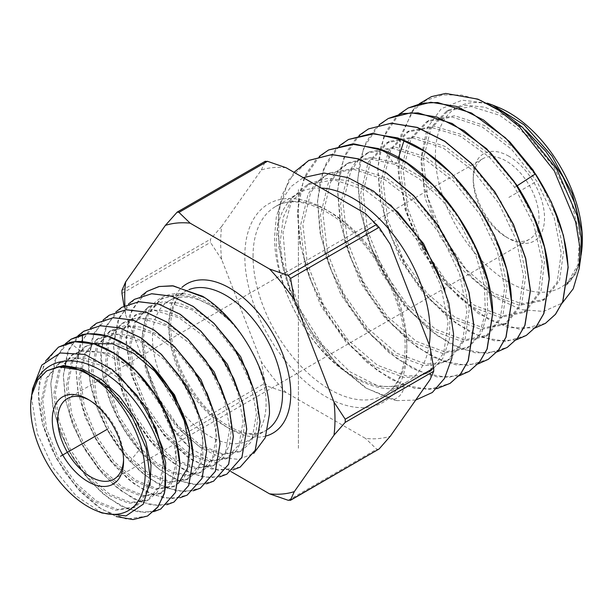 <?xml version="1.0" encoding="UTF-8"?>
<svg xmlns="http://www.w3.org/2000/svg" width="613" height="613" viewBox="0 0 613 613"><rect width="100%" height="100%" fill="white"/><g stroke="black" fill="none" stroke-linecap="round" stroke-linejoin="round"><path stroke-width="0.46" stroke-dasharray="3.06 2.3" d="M286.11 167.747A148.691 85.851 60 0 0 261.368 169.962L221.661 226.458A148.691 85.851 60 0 0 221.661 259.445L261.368 361.8A148.691 85.851 60 0 0 286.11 392.581L365.54 438.433A148.691 85.851 60 0 0 390.282 436.226M429.989 346.736A148.691 85.851 60 0 1 429.989 379.731M365.54 213.608A148.691 85.851 60 0 1 390.282 244.388M378.489 449.49L376.704 449.206L365.54 438.433M286.11 392.581L267.452 386.136L265.077 383.179L261.368 361.8M230.955 471.566L190.13 447.996L178.965 437.222L267.452 386.136M190.13 447.996A148.691 85.851 60 0 1 165.387 417.215L178.965 437.222M124.906 305.535A148.691 85.851 -120 0 0 125.673 314.86L124.01 306.002M261.368 169.962L265.36 161.204M221.661 259.445L210.458 242.396L210.458 239.231L221.661 226.458M125.673 314.86L165.387 417.215M169.104 300.799A80.349 46.389 -120 0 1 231.017 322.323A80.349 46.389 -120 0 1 266.088 403.185A80.349 46.389 60 0 1 249.445 439.965A80.349 46.389 60 0 1 187.532 418.441A80.349 46.389 60 0 1 152.461 337.579A80.349 46.389 -120 0 1 169.104 300.799L185.555 291.298A80.349 46.389 60 0 1 188.904 289.665M202.574 296.255C213.316 304.086 222.642 312.469 230.549 321.404A86.096 49.707 -120 0 0 184.168 293.742C158.621 291.65 144.637 305.91 142.216 336.537L144.346 360.383L152.177 385.6L165.165 410.266L182.069 431.805L201.049 447.957L220.657 457.513L238.679 459.375L253.659 453.459M215.968 417.468L216.22 451.628L210.52 463.98L201.401 471.972L188.314 475.06L173.027 472.002L156.805 463.014L140.99 448.785L118.447 415.323L106.516 377.447L108.263 343.931L114.347 331.319L123.527 322.522L137.32 317.756L153.518 319.112L170.866 326.468L188.038 339.211M229.293 410.074L231.438 428.548L229.53 444.571L223.745 457.03L214.512 465.06L195.922 467.688L174.1 458.961L152.369 440.088L134.055 413.775L121.987 383.838L118.056 354.613L122.983 330.353L136.147 314.576L150.039 309.764L166.345 311.128L183.816 318.53L201.102 331.365M242.618 402.664L244.779 421.254L242.878 437.383L237.085 449.934L227.806 458.041L209.071 460.746L187.049 451.957L165.119 432.916L146.66 406.358L134.508 376.152L130.607 346.697L135.642 322.285L149.013 306.485L162.974 301.749L179.333 303.182L196.842 310.645L214.167 323.518M255.943 395.262L258.127 413.936L256.242 430.142L250.456 442.785L241.185 450.984L222.335 453.812L200.144 445.046L178.023 425.912L159.38 399.17L147.105 368.727L143.143 339.035L148.216 314.431L161.686 298.508L184.168 293.742M206.581 483.81L191.999 484.377L175.839 479.443L158.897 469.114L142.706 454.302C117.16 427.062 99.781 385.11 100.93 352.644L105.084 329.066L115.857 311.948M219.806 476.837L203.47 477.159L185.318 470.738L166.575 457.865L149.197 439.912L134.048 417.767L122.546 393.393L115.528 368.574L113.474 344.943L117.665 321.189L128.508 303.979M141.159 296.018L129.404 315.733L126.048 343.127L131.42 374.834L144.752 406.955L164.299 435.552L187.524 457.129L211.462 469.037L233.032 469.872M178.452 483.205L173.341 486.783L155.166 489.442L133.787 480.937L112.486 462.455L94.525 436.655L82.701 407.277L78.878 378.612L83.751 354.827L96.724 339.387L116.616 334.545L140.193 341.571L163.893 359.302L184.13 384.903L197.861 414.281L203.064 442.785L199.041 465.857L186.536 479.818L168.23 482.485L146.706 473.918L125.251 455.306L107.175 429.33L95.268 399.76L91.421 370.911L96.318 346.973L109.367 331.434L129.389 326.553L153.127 333.633L176.981 351.487L197.355 377.263L211.179 406.848L216.412 435.552L212.351 458.785L199.761 472.838L186.681 475.926L171.402 472.876L155.196 463.888L139.396 449.674L116.868 416.242L104.953 378.397L106.7 344.904L112.777 332.307L121.949 323.511L142.116 318.561L166.031 325.672L190.084 343.671L210.611 369.67L224.527 399.507L229.76 428.433L225.615 451.819L212.864 465.926L194.298 468.554L172.491 459.834L150.775 440.977L132.485 414.687L120.424 384.772L116.501 355.578L121.42 331.334L134.576 315.565L154.851 310.561L178.912 317.703L203.118 335.794L223.783 361.938L237.806 391.968L243.108 421.085L238.97 444.663L226.166 458.907L207.447 461.604L185.44 452.831L163.533 433.805L145.082 407.277L132.944 377.087L129.044 347.655L134.078 323.266L147.434 307.473L167.847 302.584L192.015 309.849L216.305 328.07L237.039 354.337L251.115 384.489L256.449 413.744L252.341 437.46L239.537 451.85L220.711 454.677L198.535 445.919L176.437 426.801L157.809 400.09L145.542 369.67L141.588 340L146.645 315.411L160.108 299.496L175.295 294.646L193.164 296.937L212.144 306.148L230.549 321.404M240.127 467.16L218.19 470.424L192.413 460.309L166.736 438.241L145.082 407.407L130.776 372.321L126.056 338.085L131.749 309.718L147.128 291.344M134.477 299.313L119.366 317.174L113.535 344.904L115.865 369.991L123.78 396.389L136.638 422.012L153.242 444.586L172.215 462.317L192.137 473.811L210.757 477.818L226.91 474.133M121.826 307.274L106.785 325.059L100.992 352.605L103.321 377.616L111.183 403.821L123.995 429.338L140.584 451.865L159.449 469.458L179.264 480.845L197.708 484.776L213.684 481.113M109.175 315.235L94.203 332.951L88.448 360.314C87.299 392.596 104.578 434.31 129.964 461.397L148.361 477.826L167.456 488.285L185.141 491.733L200.466 488.086M71.085 339.204L56.427 356.674L50.825 383.431L53.124 408.043L60.909 433.858L73.483 458.785L89.881 480.906L108.217 497.879L127.389 508.813L145.319 512.591L160.675 509.074M153.671 511.694L137.994 511.932L120.493 505.717L102.593 493.473L85.736 476.148L70.901 454.57L59.699 430.939L52.772 406.557L50.772 383.47L54.772 360.62L65.254 343.816M193.356 490.783L177.372 491.082L159.472 484.776L140.99 472.11L123.78 454.363L108.708 432.357L97.36 408.281L90.418 383.753L88.395 360.352L92.509 336.951L103.206 319.917M166.905 504.721L151.135 504.982L133.504 498.744L115.436 486.385L98.455 468.937L83.529 447.206L72.273 423.437L65.323 398.979L63.308 375.761L67.346 352.751L77.905 335.847M83.56 331.357L68.955 348.912L63.369 375.723L65.668 400.412L73.437 426.242L86.042 451.314L102.509 473.588L120.991 490.745L140.346 501.817L158.384 505.633L173.877 502.116M180.13 497.748L164.276 498.04L146.507 491.764L128.217 479.251L111.122 461.65L96.111 439.766L84.809 415.852L77.874 391.362L75.851 368.061L79.928 344.858L90.555 327.886M96.387 323.281L81.59 340.905L75.912 368.022L78.219 392.795L85.989 418.694L98.655 443.919L115.183 466.324L133.826 483.657L153.365 494.844L171.517 498.683L187.157 495.105M45.73 360.796L39.508 378.497L38.42 400.159L42.496 424.119L51.369 448.57L64.327 471.658L80.318 491.626L98.057 506.959L116.148 516.514M32.137 393.699L38.09 379.761L47.722 370.229M150.001 485.442L144.545 498.484L135.335 506.828L117.543 509.441L96.601 501.112L75.728 482.99L58.135 457.689L46.55 428.885L42.818 400.764L47.599 377.439L60.335 362.291L72.595 357.846L86.916 358.459L102.34 364.076L117.857 374.282M163.066 449.068L162.667 480.921L157.143 492.408L148.507 499.879L130.569 502.476L109.474 494.055L88.456 475.788L70.756 450.302L59.101 421.3L55.354 393.002L60.197 369.532L73.024 354.306L82.632 350.352L108.34 353.034L135.741 370.574M101.988 512.997L76.227 495.994L53.247 467.934L37.416 433.782L31.815 399.668L32.566 388.88M57.201 367.003L77.368 368.712L99.068 379.976L119.497 399.232L136.017 423.851L146.507 450.486L149.664 475.504L145.158 495.488L133.688 507.702L115.911 510.307L94.992 501.986L74.135 483.879L56.565 458.601L44.987 429.82L41.255 401.73L46.036 378.42L58.756 363.279L78.265 358.528L101.375 365.394L124.608 382.757L144.446 407.821L157.916 436.594L163.027 464.501L159.096 487.09L146.859 500.752L128.937 503.342L107.865 494.929L86.862 476.676L69.177 451.214L57.538 422.234L53.798 393.96L58.626 370.513L71.445 355.295L81.046 351.349L101.459 352.276L123.68 363.18L144.76 382.504L161.932 407.561L172.935 434.855L176.368 460.593L171.862 481.182L160.123 493.749L142.086 496.4L120.853 487.956L99.697 469.589L81.866 443.958L70.127 414.779L66.334 386.297L71.185 362.674L84.081 347.341L92.938 343.556M147.564 515.993L126.531 519.104L101.827 509.372L77.215 488.17L56.465 458.562L42.764 424.863L38.267 391.983L43.768 364.735L58.564 347.081M175.985 439.659L176.222 473.006L170.659 485.075L161.771 492.883L143.71 495.534L122.462 487.082L101.291 468.707L83.445 443.053L71.69 413.844L67.897 385.339L72.748 361.701L85.659 346.353L99.176 341.725L115.037 343.073L132.017 350.276L148.821 362.735M189.31 432.257L189.555 465.88L183.946 478.04L174.981 485.91L156.798 488.576L135.396 480.063L114.072 461.566L96.103 435.743L84.265 406.342L80.441 377.654L85.314 353.854L98.295 338.399L111.911 333.733L127.879 335.089L144.974 342.345L161.893 354.896M202.642 424.863L202.888 458.762L197.225 471.022L188.183 478.945L169.862 481.619L148.315 473.044L126.845 454.417L108.754 428.418L96.831 398.825L92.977 369.953L97.881 345.993L110.945 330.438L124.646 325.741L140.722 327.104L157.932 334.414L174.966 347.058M89.322 400.113A46.542 26.872 60 0 1 90.67 400.856L87.927 399.278L90.67 400.856A46.542 26.872 60 0 1 123.573 457.857A46.542 26.872 60 0 1 123.55 459.398M506.131 236.993A46.542 26.872 -120 0 0 529.402 239.292A46.542 26.872 -120 0 0 536.536 202.006A46.542 26.872 -120 0 0 506.131 160.989A46.542 26.872 -120 0 0 482.868 158.69A46.542 26.872 -120 0 0 473.228 179.992A46.542 26.872 -120 0 0 506.131 236.993L508.874 238.572L506.131 236.993M508.874 156.238A50.419 29.11 -120 0 0 473.228 176.828A50.419 29.11 -120 0 0 508.874 238.572A50.419 29.11 -120 0 0 544.528 217.99A50.419 29.11 -120 0 0 508.874 156.238M581.522 252.043A103.903 59.99 60 0 1 503.365 278.823A103.903 59.99 60 0 1 435.406 154.989A103.903 59.99 60 0 1 497.886 107.175M580.81 257.054L575.707 273.819L566.228 285.198A105.459 60.886 -120 0 0 581.032 255.383M545.493 323.327L520.184 329.419L489.825 320.285L458.555 297.052L430.602 262.671L409.798 221.577L398.994 179.073L399.76 140.645L412.128 111.244L425.974 100.379L442.709 94.923L461.52 95.038L481.519 100.586M412.128 111.244A126.991 73.315 60 0 1 414.373 108.386L400.902 135.021L398.029 170.675L405.975 211.117L423.66 251.514L448.8 287.045L478.224 313.465L508.246 327.656L535.08 327.963M487.358 103.145L462.148 100.21L441.253 108.754L427.154 127.971L421.422 155.694L424.089 186.383L434.173 218.956L450.716 250.326L472.11 277.528L496.3 297.949L520.943 309.634L543.647 311.427L562.19 303.129M419.246 103.773L414.373 108.386M525.471 130.086L505.265 115.711L484.906 107.214L465.734 105.206L449.022 109.865L430.832 128.791L423.361 159.319L427.606 196.811L442.724 235.507L466.156 269.467L494.055 293.474L521.862 303.872L545.034 299.136L559.477 280.785L563.585 251.698L556.543 216.289L539.225 179.9L514 148.024L484.431 125.496L454.708 115.773L429.062 120.401L410.764 139.511L403.277 170.322L407.607 208.129L422.886 247.123L446.548 281.321L474.684 305.481L502.721 315.902L526.069 311.067L540.934 291.658L544.582 260.824L536.214 223.561L516.966 185.892L491.695 155.779L462.754 134.868L433.966 126.148L409.139 130.914L390.711 150.193L383.202 181.256L387.592 219.37L403.025 258.671L426.886 293.129L455.275 317.457L483.542 327.932L507.074 323.028L521.717 304.301L525.847 274.693L518.659 238.687L501.036 201.708L475.397 169.349L445.352 146.507L415.185 136.684L389.178 141.442L370.65 160.912L363.118 192.244L367.585 230.657L383.171 270.256L407.254 304.96L435.874 329.442L464.37 339.962L488.078 334.974L502.821 316.086L506.982 286.248L499.748 249.974L482.002 212.726L456.195 180.122L425.951 157.089L395.569 147.151L369.363 151.894L358.766 159.947L350.667 171.464L343.05 203.003L347.517 241.698L363.202 281.612L387.454 316.614L416.304 341.318L445.038 351.977L468.976 347.004L481.565 333.051L487.726 311.711L486.783 284.991L478.73 255.422L464.233 225.791L444.525 198.888L421.353 177.272L396.772 162.981L371.378 157.372L349.456 162.399L338.782 170.514L330.629 182.122L322.967 213.914L327.495 252.916L343.318 293.137L367.785 328.399L396.872 353.28L425.836 363.999L438.778 363.455L449.957 358.965L464.983 339.794L469.251 309.481L461.941 272.616L443.942 234.756L417.744 201.6L387.033 178.184L356.176 168.069L329.572 172.889L318.814 181.073L310.599 192.766L302.891 224.802L307.465 264.103L323.426 304.63L348.092 340.161L377.416 365.233L406.618 376.022L419.667 375.47L430.939 370.942L442.785 358.444L449.344 339.648L450.049 316.024L444.777 289.405M566.228 285.198L577.89 264.785L579.622 235.193L571.025 200.604L553.125 165.931L528.23 136.071L499.633 115.275L471.144 106.539L446.555 111.168L428.341 130.109L420.87 160.675L425.123 198.206L440.257 236.94L463.712 270.931L491.641 294.96L519.479 305.366L542.674 300.615L557.133 282.248L561.24 253.131L554.198 217.692L536.865 181.264L511.617 149.357L482.01 126.807L452.264 117.068L426.594 121.703L408.273 140.837L400.787 171.671L405.124 209.516L420.418 248.549L444.103 282.785L472.271 306.96L500.338 317.396L523.709 312.553L538.589 293.121L542.237 262.257L533.869 224.956L514.598 187.249L489.312 157.112L460.34 136.178L431.521 127.443L406.672 132.216L388.228 151.511L380.711 182.605L385.11 220.757L400.55 260.096L424.449 294.592L452.861 318.936L481.159 329.426L504.714 324.515L519.372 305.764L523.502 276.126L516.315 240.089L498.668 203.072L473.006 170.682L442.938 147.817L412.741 137.979L386.711 142.745L368.168 162.23L360.628 193.593L365.103 232.043L380.704 271.682L404.81 306.423L433.46 330.92L461.987 341.456L485.718 336.46L500.476 317.557L504.637 287.689L497.396 251.376L479.642 214.09L453.812 181.448L423.537 158.392L393.125 148.446L366.896 153.196L356.291 161.257L348.184 172.782L340.56 204.351L345.035 243.085L360.735 283.037L385.018 318.07L413.89 342.805L442.655 353.463L466.608 348.49L479.22 334.529L485.381 313.159L484.439 286.417L476.385 256.816L461.873 227.155L442.149 200.229L418.955 178.59L394.351 164.284L368.934 158.667L346.989 163.702L336.307 171.824L328.147 183.448L320.476 215.263L325.013 254.303L340.851 294.562L365.34 329.855L394.458 354.766L423.453 365.494L436.41 364.942L447.597 360.452L462.639 341.257L466.914 310.921L459.597 274.019L441.582 236.112L415.353 202.934L384.612 179.486L353.732 169.372L327.104 174.192L316.339 182.383L308.117 194.091L300.401 226.159L304.983 265.49L320.959 306.063L345.648 341.625L375.003 366.72L404.235 377.516L417.292 376.957L428.579 372.428L443.735 353.08L448.049 322.499L440.686 285.313L422.549 247.123L396.136 213.676L365.172 190.045L334.062 179.831L307.236 184.674L292.554 197.493L283.329 217.117L280.225 242.028L283.436 270.287L292.631 299.68L307.021 327.894L325.38 352.736L346.176 372.252C307.619 346.452 274.126 284.784 274.547 236.947L276.294 217.056L281.888 199.884L290.953 186.62L303.228 177.632M408.189 107.988L395.898 117.382L386.451 131.006L380.313 148.438L377.846 168.613L380.88 202.091L391.6 237.461L408.741 271.069L430.954 300.623L456.064 323.335L481.818 337.326L505.993 341.472L526.452 335.311M516.062 339.947L494.883 340.897L471.458 332.966L447.352 316.729L424.518 293.412L404.718 264.686L389.623 232.886L380.275 199.838L377.692 168.698L383.7 136.929L398.963 114.355M388.427 118.409L376.007 127.856L366.459 141.572L360.26 159.15L357.77 179.502L360.827 213.201L371.631 248.801L388.895 282.639L411.254 312.385L436.548 335.242L462.47 349.326L486.814 353.494L507.418 347.287M497.036 351.931L475.673 352.927L452.095 344.958L427.751 328.583L404.749 305.098L384.826 276.195L369.616 244.143L360.214 210.887L357.617 179.586L363.67 147.572L379.072 124.845M368.536 128.906L356.023 138.423L346.429 152.231L340.192 169.916L337.694 190.398L340.767 224.243L351.609 260.042L368.988 294.117L391.462 324.039L416.94 347.088L443.069 361.302L467.589 365.517L488.385 359.272M478.01 363.923L456.47 364.95L432.724 356.95L408.158 340.437L384.987 316.775L364.934 287.696L349.609 255.399L340.154 221.952L337.541 190.474L343.64 158.215L359.172 135.335M458.976 375.915L437.291 376.987L413.377 368.957L388.634 352.352L365.287 328.537L345.081 299.259L329.633 266.739L320.101 233.063L317.465 201.37L323.61 168.859L339.28 145.817M348.651 139.396L336.039 148.997L326.392 162.889L320.132 180.682L317.618 201.286L320.699 235.292L331.595 271.275L349.081 305.596L371.677 335.694L397.324 358.934L423.66 373.279L448.364 377.547L469.351 371.248M328.668 149.94L316.017 159.602L306.339 173.579L300.056 191.471L297.535 212.175L300.638 246.334L311.565 282.478L329.104 316.967L351.778 347.242L377.539 370.65L404.005 385.163L428.862 389.577L450.026 383.401M436.678 388.719L414.809 388.42L391.01 379.378L366.574 362.091L343.747 338.031L324.101 308.86L309.121 276.647L299.926 243.468L297.389 212.259L303.581 179.502L319.388 156.307M415.691 400.074L397.109 400.626L366.903 388.481L336.614 363.838L309.849 329.48L289.819 289.29L278.946 247.828L278.593 209.799L288.93 179.517L308.868 160.384M397.109 400.626A132.469 76.479 60 0 1 392.918 399.845C399.078 397.852 402.818 393.416 404.128 386.542A112.179 64.771 60 0 1 346.176 372.252M294.033 172.322L281.459 196.168L277.26 227.5L281.719 263.46L294.355 300.768L313.902 336.001L338.46 365.961L365.67 387.899L392.918 399.845M429.23 344.774A108.746 62.787 60 0 1 407.622 381.439A108.746 62.787 60 0 1 323.825 352.306A108.746 62.787 60 0 1 276.356 242.863A108.746 62.787 -120 0 1 298.876 193.08A108.746 62.787 -120 0 1 321.266 188.045M390.619 204.98L369.241 189.655L347.678 180.582L327.38 178.421L309.711 183.371L291.206 202.213L283.007 232.442L286.125 269.827L299.956 309.113L322.361 344.774L349.962 371.792L378.642 386.382L404.128 386.542M508.874 197.409L536.298 181.578M298.401 448.256L298.401 189.593L298.401 448.256M406.833 349.862A114.562 66.143 60 0 1 325.825 396.634A114.562 66.143 60 0 1 244.817 256.318A114.562 66.143 60 0 1 325.825 209.554A114.562 66.143 60 0 1 406.833 349.862M288.21 500.292L376.704 449.206M265.904 436.035A86.165 49.745 60 0 1 202.321 405.385A86.165 49.745 60 0 1 168.912 323.327A86.165 49.745 60 0 1 181.877 287.428M176.59 434.265L265.077 383.179M121.964 293.481L210.458 242.396M121.964 290.317L210.458 239.231M176.59 212.604L265.077 161.518M267.85 429.23A80.349 46.389 60 0 1 265.904 430.464A80.349 46.389 60 0 1 203.983 408.94A80.349 46.389 60 0 1 168.912 328.078A80.349 46.389 60 0 1 185.555 291.298C176.207 296.408 171.226 307.872 170.621 325.702C171.372 351.877 181.517 377.355 201.064 402.128C223.4 429.805 252.525 439.659 265.904 430.464L249.445 439.965M129.964 461.397L139.396 449.674L140.99 448.785L142.706 454.302M69.706 342.514L81.046 351.349L82.632 350.352L82.479 341.679M517.18 185.754L514.598 187.249L516.544 184.781M398.481 157.71L396.772 162.981L394.351 164.284L384.703 150.844M253.046 256.318A108.746 62.787 60 0 1 275.566 206.543A108.746 62.787 60 0 1 359.364 235.676A108.746 62.787 60 0 1 406.833 345.111A108.746 62.787 60 0 1 384.313 394.895A108.746 62.787 60 0 1 300.508 365.762A108.746 62.787 60 0 1 253.046 256.318M121.964 323.564L123.542 322.576M212.849 465.903L214.496 465.037M134.576 315.58L136.147 314.592M226.128 458.853L227.775 457.988M147.442 307.473L149.02 306.485M239.514 451.804L241.162 450.938M160.146 299.527L161.725 298.539M135.335 506.828L133.688 507.694M60.335 362.298L58.764 363.287M148.499 499.879L146.859 500.744M73.024 354.306L71.453 355.295M161.771 492.883L160.123 493.749M85.659 346.36L84.081 347.349M174.981 485.91L173.341 486.783M98.295 338.407L96.724 339.395M188.183 478.945L186.536 479.818M110.945 330.445L109.367 331.434M201.401 471.972L199.761 472.838M123.573 457.857L123.573 461.022M529.402 239.292L113.934 479.167M482.868 158.69L67.399 398.557M473.228 179.992L473.228 176.828M446.563 111.175L449.03 109.873M542.674 300.615L545.034 299.129M426.594 121.703L429.062 120.401M523.709 312.553L526.069 311.067M406.68 132.209L409.147 130.914M504.706 324.507L507.066 323.02M386.719 142.768L389.186 141.465M485.711 336.437L488.071 334.951M366.919 153.242L369.386 151.94M466.593 348.445L468.953 346.958M407.622 381.439L384.313 394.895C397.538 387.362 404.473 371.562 405.132 347.487C405.461 315.764 389.094 274.241 364.206 244.648C334.46 207.868 295.167 193.585 275.566 206.543L298.876 193.08M349.464 162.399L346.996 163.702M449.957 358.965L447.597 360.452M329.572 172.904L327.104 174.207M430.931 370.926L428.571 372.413M309.718 183.387L307.251 184.689"/><path stroke-width="0.92" d="M230.955 471.566L269.551 493.848L288.21 500.292L290.585 500.085L379.079 448.992L390.282 436.226L429.989 379.731L433.697 371.286L433.697 368.114L429.989 346.736L390.282 244.388L379.079 227.331L365.54 213.608L286.11 167.747L267.452 161.303L265.077 161.518M379.079 448.992L290.309 500.4L294.294 491.641A148.691 85.851 60 0 1 269.551 493.848M288.21 275.467L290.585 278.417L294.294 299.803A148.691 85.851 60 0 0 269.551 269.023L288.21 275.467L376.704 224.381M345.211 419.208L345.211 422.372L334.008 435.146A148.691 85.851 -120 0 0 334.008 402.151L345.211 419.208L433.697 368.114M124.01 306.002L121.964 293.481L121.964 290.317L125.673 281.873A148.691 85.851 -120 0 0 124.906 305.535M177.18 212.113L178.965 212.389L190.13 223.163A148.691 85.851 60 0 0 165.387 225.377L177.18 212.113L265.36 161.204M334.008 402.151L294.294 299.803M294.294 491.641L334.008 435.146M165.387 225.377L125.673 281.873M269.551 269.023L190.13 223.163M147.074 291.382L158.936 286.547L172.514 285.781L202.574 296.255A99.62 57.515 60 0 1 204.658 297.596L173.456 285.919L159.326 286.486L147.074 291.382L141.159 296.018M253.659 453.459L265.276 437.69L269.436 414.15C270.471 374.926 240.625 320.614 204.658 297.596M188.038 339.211L214.205 371.976L229.293 410.074M201.102 331.365L227.431 364.329L242.618 402.664M214.167 323.518L240.656 356.689L255.943 395.262M115.857 311.948L121.765 307.312L138.776 301.765L158.552 304.109L179.984 314.239L200.643 331.012L219.063 353.057L233.607 378.351L243.009 404.419L246.671 429.315L241.913 457.275L226.848 474.171L219.806 476.837M128.508 303.979L134.416 299.343L151.603 293.765L171.571 296.179L193.133 306.431L213.899 323.35L232.312 345.448L246.901 370.85L256.349 397.094L260.019 422.073L255.23 450.18L240.127 467.16L255.299 450.141L260.081 422.035L256.426 397.086L246.939 370.773L232.365 345.395L213.998 323.35L193.225 306.416L171.724 296.171L151.718 293.727L134.416 299.343M233.032 469.872L240.066 467.19M226.848 474.171L241.959 457.267L246.732 429.276L243.085 404.442L233.683 378.351L219.17 353.096L200.865 331.127L180.214 314.308L158.775 304.117L138.913 301.719L121.765 307.305M213.623 481.144L228.657 464.317L233.384 436.517L229.737 411.767L220.389 385.853L205.922 360.712L187.609 338.79L167.065 322.116L145.756 312.048L126.086 309.718L109.175 315.235L125.972 309.757L145.603 312.063L166.905 322.093L187.455 338.736L205.838 360.705L220.312 385.861L229.668 411.775L233.323 436.556L228.603 464.332L213.623 481.144L206.581 483.81M160.675 509.074L175.418 492.576L180 465.482C178.598 437.314 167.418 409.676 146.461 382.55C123.412 353.417 91.981 337.058 69.706 342.514L58.503 347.127L45.73 360.796M58.503 347.127L74.932 341.732L94.264 343.993L114.861 353.678L134.975 369.9L152.875 391.224L167.065 415.729L176.337 441.253L179.931 465.512L175.349 492.622L160.736 509.051L153.671 511.694M90.555 327.886L96.463 323.235L113.137 317.756L132.63 320.001L153.771 329.909L174.207 346.399L192.566 368.29L206.987 393.308L216.328 419.116L219.975 443.797L215.293 471.389L200.397 488.117L193.356 490.783M200.397 488.117L215.347 471.382L220.036 443.758L216.404 419.131L207.094 393.37L192.697 368.359L174.421 346.514L153.986 329.97L132.806 320.001L113.282 317.718L96.387 323.281M65.254 343.816L71.154 339.158L82.357 334.568C103.467 330.813 125.703 340.322 149.082 363.103C174.912 388.818 192.72 427.905 193.279 458.271L188.666 485.534L173.954 502.07L166.905 504.721M173.877 502.116L188.735 485.496L193.348 458.24L189.716 433.782L180.406 408.158L166.1 383.439L147.909 361.831L127.772 345.64L106.938 335.909L87.659 333.71L71.085 339.204M77.905 335.847L83.805 331.196L100.348 325.756L119.734 327.963L140.691 337.763L160.943 354.046L179.234 375.784L193.624 400.649L202.98 426.426L206.627 451.03L201.984 478.454L187.18 495.097L180.13 497.748M187.157 495.105L202.045 478.431L206.688 450.999L203.064 426.472L193.777 400.81L179.433 375.945L161.173 354.176L140.852 337.786L119.834 327.94L100.455 325.718L83.56 331.357M116.148 516.514L133.029 519.571L147.511 516.023L157.51 507.457L164.008 494.354C172.582 460.984 146.676 403.331 110.723 377.256C75.054 349.103 37.516 358.59 31.784 394.933L37.523 380.137L46.626 370.911L63.4 365.509L81.92 368.719L101.352 379.478L119.704 396.596L135.067 418.196L145.863 441.927L151.005 465.183L150.001 485.442M117.857 374.282L146.905 408.204L163.066 449.068M96.494 510.782L101.988 512.997L125.994 515.931L143.273 504.162L150.514 480.117L146.338 448.578L131.55 415.706L108.984 387.868L82.939 370.436L58.381 366.727A81 46.764 -120 0 1 141.802 449.114A81 46.764 -120 0 1 96.494 510.782A81 46.764 -120 0 1 30.65 407.377A81 46.764 60 0 1 31.294 397.852A81 46.764 60 0 1 31.784 394.933M31.294 397.852L32.566 388.88L41.791 365.133L60.227 352.958L84.985 354.452L112.072 369.424L137.105 395.469L156.008 428.318L165.694 462.547L164.591 492.484A95.23 54.978 60 0 1 164.008 494.354M58.381 366.727L46.626 370.911M164.591 492.484L158.062 506.767L147.511 516.023M87.927 481.611A50.419 29.11 60 0 1 52.274 419.859A50.419 29.11 60 0 1 87.927 399.278L87.927 399.278A50.419 29.11 60 0 1 123.573 461.022A50.419 29.11 60 0 1 87.927 481.611M135.741 370.574L161.288 402.519L175.985 439.659M148.821 362.735L174.521 394.879L189.31 432.257M161.893 354.896L187.747 387.247L202.642 424.863M174.966 347.058L200.98 379.616L215.968 417.468M92.938 343.556L112.463 343.816L133.879 353.394L154.591 371.041L172.069 394.465L184.207 420.687L189.547 446.325L187.517 468.094L178.452 483.205M103.206 319.917L109.114 315.274M123.55 459.398A46.542 26.872 60 0 1 113.934 479.167A46.542 26.872 60 0 1 90.67 476.86A46.542 26.872 60 0 1 60.266 435.851A46.542 26.872 60 0 1 67.399 398.557A46.542 26.872 60 0 1 89.322 400.113M492.653 105.068L497.886 107.175A103.903 59.99 60 0 1 582.35 239.829A103.903 59.99 60 0 1 581.522 252.043L581.3 253.621A105.459 60.886 -120 0 0 582.135 241.223A105.459 60.886 -120 0 0 581.653 231.132L572.205 193.562L552.06 156.1L524.115 124.853L492.653 105.068L487.358 103.145M581.032 255.383A105.459 60.886 -120 0 0 581.3 253.621M477.948 99.153L502.468 111.65L522.628 127.42L556.658 169.004L577.185 215.722L581.178 237.691L580.81 257.054L579.17 268.647L579.745 246.495L575.63 221.906L554.282 170.881L519.334 126.715L498.921 110.371L477.948 99.153L445.651 93.429L431.46 96.616L419.246 103.773M562.19 303.129L573.232 288.769L579.17 268.647M581.653 231.132L575.224 204.305L563.018 176.988L545.976 151.518L525.471 130.086M545.34 323.426L555.547 314.262L562.849 301.565L568.182 267.26L563.477 235.561L551.348 201.984L533.042 170.023L509.748 141.795L483.55 120.01L456.524 106.432L430.801 102.233L408.189 107.988L422.05 103.214L437.659 102.501L471.527 113.037L505.633 137.979L535.463 173.908C555.807 205.539 566.665 236.687 568.044 267.352L562.711 301.65L555.401 314.354L545.355 323.411L535.08 327.963M526.306 335.403L536.482 326.308L543.884 313.527L549.317 278.854C547.938 247.981 537.011 216.627 516.544 184.781L486.523 148.607L452.195 123.497L418.104 112.884L402.404 113.597L388.282 118.493L410.963 112.769L436.862 117.022L464.087 130.73L490.469 152.706L513.87 181.111L532.283 213.316L544.459 247.085L549.179 278.938L543.746 313.618L536.337 326.4L526.306 335.403L516.062 339.947M507.273 347.379L517.518 338.223L524.973 325.357L530.46 290.447L525.709 258.38L513.464 224.373L494.929 191.953L471.382 163.364L444.831 141.235L417.43 127.435L391.37 123.144L368.536 128.906L391.27 123.228L417.338 127.535L444.777 141.373L471.328 163.541L494.844 192.114L513.365 224.557L525.586 258.525L530.314 290.531L524.835 325.442L517.387 338.307L507.273 347.379L497.036 351.931M488.239 359.356L498.568 350.13L506.07 337.173L511.594 302.033L506.836 269.812L494.545 235.622L475.903 202.964L452.241 174.192L425.522 151.878L397.906 137.94L371.67 133.603L348.498 139.48L374.451 133.672L404.097 140.423C458.447 161.296 511.242 242.817 511.449 302.125L505.932 337.257L498.43 350.207L488.239 359.356L478.01 363.923M319.388 156.307L328.614 149.97L351.831 144.139L378.236 148.53L406.067 162.606L432.954 185.103L456.731 214.052L475.481 246.955L487.818 281.329L492.584 313.718L487.021 349.081L479.473 362.122L469.206 371.34L458.976 375.915M469.206 371.34L479.611 362.03L487.166 348.996L492.729 313.626C492.53 253.928 439.398 171.87 384.703 150.844L354.873 144.055L328.668 149.94M450.026 383.401L460.654 373.945L468.255 360.819L473.864 325.219L469.045 292.516L456.677 258.05L437.72 224.787L413.698 195.585L386.573 172.958L358.544 158.859L331.924 154.53L308.868 160.384L294.033 172.322M308.722 160.468L331.779 154.606L358.398 158.936L386.428 173.035L413.553 195.67L437.575 224.871L456.532 258.134L468.899 292.6L473.719 325.304L468.117 360.896L460.524 374.022L450.172 383.317L436.678 388.719M398.963 114.355L408.319 107.919M379.072 124.845L388.282 118.493M359.172 135.335L368.39 128.983M339.28 145.817L348.498 139.48M303.228 177.632L324.254 173.073L348.115 177.678L373.455 191.11L397.967 212.213L419.782 239.315L437.176 270.295L448.8 302.899L453.551 334.039L451.796 358.383L444.517 378.413L432.326 392.496L415.691 400.074M321.266 188.045A108.746 62.787 -120 0 1 430.142 331.656A108.746 62.787 60 0 1 429.23 344.774M444.777 289.405L423.506 243.537L390.619 204.98M60.503 456.279L87.927 440.44M86.318 441.375L107.559 429.108M290.585 278.417L379.079 227.331M345.211 422.372L433.697 371.286M181.877 287.428A86.165 49.745 60 0 1 249.713 303.473A86.165 49.745 60 0 1 290.769 393.684A86.165 49.745 60 0 1 265.904 436.035M178.965 212.389L267.452 161.303M188.904 289.665A80.349 46.389 60 0 1 249.56 315.09A80.349 46.389 60 0 1 282.547 393.684A80.349 46.389 60 0 1 267.85 429.23M82.479 341.679L82.357 334.568M535.463 173.908L517.18 185.754M404.097 140.423L398.481 157.71"/></g></svg>
